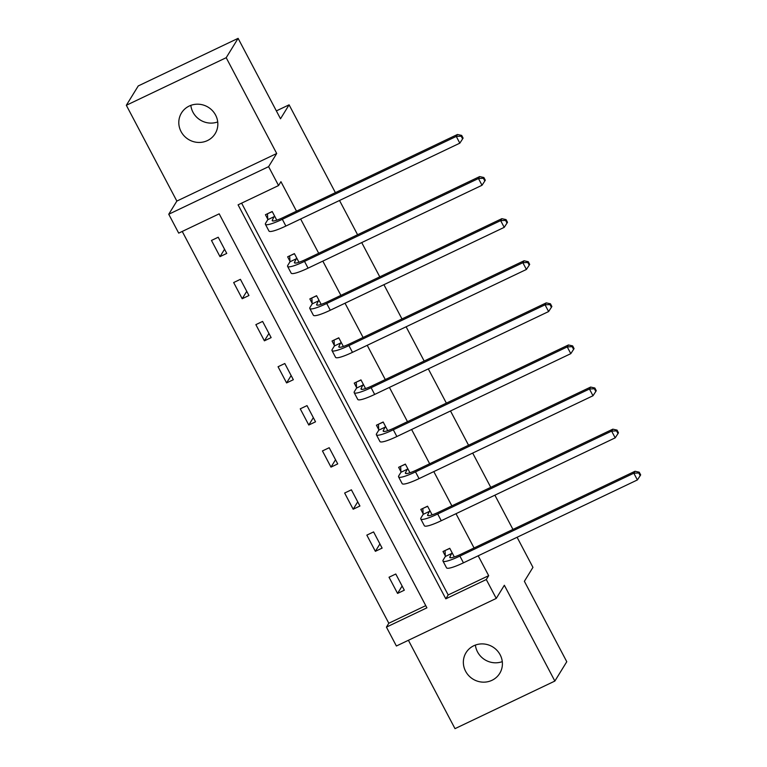 <?xml version="1.0" encoding="UTF-8"?>
<svg xmlns="http://www.w3.org/2000/svg" width="767" height="767" viewBox="0 0 767 767"><rect width="100%" height="100%" fill="white"/><g stroke="black" fill="none" stroke-linecap="round" stroke-linejoin="round"><path stroke-width="1.15" d="M217.723 121.924A19.76 18.887 31.6 0 1 192.958 112.203A19.76 18.887 31.6 0 1 190.839 105.367M181.05 131.55A19.76 18.887 -148.4 0 0 197.867 142.413A19.76 18.887 -148.4 0 0 215.144 133.679A19.76 18.887 -148.4 0 0 215.594 115.088A19.76 18.887 -148.4 0 0 198.778 104.226A19.76 18.887 -148.4 0 0 181.491 112.96A19.76 18.887 -148.4 0 0 181.05 131.55M502.28 661.633A19.76 18.887 31.6 0 1 477.525 651.912A19.76 18.887 31.6 0 1 475.396 645.076M465.607 671.259A19.76 18.887 -148.4 0 0 482.424 682.122A19.76 18.887 -148.4 0 0 499.71 673.397A19.76 18.887 -148.4 0 0 500.151 654.797A19.76 18.887 -148.4 0 0 483.335 643.935A19.76 18.887 -148.4 0 0 466.048 652.669A19.76 18.887 -148.4 0 0 465.607 671.259M178.701 233.13L168.75 214.242L268.603 166.66L278.565 185.547L238.077 204.837L445.809 598.826L486.288 579.536L496.249 598.423L396.395 646.006L386.434 627.118L426.912 607.828L219.189 213.84L178.701 233.13M176.851 201.079L276.705 153.496L226.198 57.698L238.106 38.35L138.252 85.933L126.334 105.28L176.851 201.079L168.75 214.242M408.408 640.282L455.004 728.65L554.857 681.067L504.35 585.269L496.249 598.423M182.239 231.442L388.811 623.245L386.434 627.118M226.198 57.698L126.334 105.28M517.083 537.264L532.95 567.369L524.379 581.3L566.775 661.72L554.857 681.067M238.106 38.35L280.511 118.77L289.092 104.839L276.36 110.899M289.092 104.839L335.39 192.651M339.522 200.484L357.585 234.75M361.717 242.583L379.78 276.839M383.912 284.682L401.975 318.938M406.107 326.78L424.17 361.036M428.302 368.879L446.365 403.135M450.497 410.978L468.56 445.234M472.693 453.076L490.755 487.333M494.888 495.175L512.95 529.431M388.811 623.245L425.762 605.642M404.314 590.197L395.782 574.013L389.032 577.225L397.565 593.418L404.314 590.197M382.119 548.108L373.587 531.914L366.837 535.126L375.37 551.32L382.119 548.108M359.924 506.009L351.391 489.816L344.642 493.028L353.175 509.221L359.924 506.009M337.729 463.91L329.196 447.717L322.447 450.929L330.98 467.122L337.729 463.91M315.534 421.812L307.001 405.618L300.252 408.83L308.785 425.023L315.534 421.812M293.339 379.713L284.797 363.52L278.057 366.741L286.59 382.925L293.339 379.713M271.144 337.614L262.602 321.421L255.862 324.642L264.394 340.826L271.144 337.614M248.949 295.516L240.407 279.322L233.667 282.544L242.199 298.737L248.949 295.516M226.754 253.417L218.212 237.233L211.471 240.445L220.004 256.638L226.754 253.417M241.615 203.15L448.187 594.962L488.675 575.672L478.196 555.797M474.064 547.964L456.001 513.698M451.868 505.865L433.806 471.6M429.673 463.767L411.611 429.51M407.478 421.668L389.415 387.412M385.283 379.569L367.22 345.313M363.088 337.47L345.025 303.214M340.893 295.372L322.83 261.116M318.698 253.273L300.635 219.017M296.493 211.174L280.943 181.674L278.565 185.547M454.323 556.957L449.759 548.29L443.01 551.502L445.32 555.883M452.127 567.417L451.495 567.609M432.128 514.858L427.564 506.191L420.815 509.403L423.125 513.785M429.932 525.318L429.299 525.51M409.933 472.76L405.36 464.093L398.619 467.314L400.93 471.686M407.737 483.22L407.104 483.411M387.738 430.661L383.164 421.994L376.424 425.215L378.735 429.597M385.542 441.13L384.909 441.313M365.543 388.562L360.969 379.895L354.229 383.117L356.54 387.498M363.347 399.032L362.714 399.214M343.348 346.463L338.774 337.806L332.034 341.018L334.335 345.399M341.152 356.933L340.519 357.115M321.152 304.365L316.579 295.707L309.839 298.919L312.14 303.301M318.957 314.834L318.324 315.016M298.957 262.266L294.384 253.609L287.635 256.82L289.945 261.202M296.762 272.736L296.129 272.918M276.762 220.177L272.189 211.51L265.44 214.722L267.75 219.103M274.567 230.637L273.934 230.819M276.705 153.496L268.603 166.66M488.675 575.672L486.288 579.536M448.187 594.962L445.809 598.826M402.119 586.026L397.565 593.418M379.924 543.937L375.37 551.32M357.729 501.839L353.175 509.221M335.534 459.74L330.98 467.122M313.339 417.641L308.785 425.023M291.144 375.542L286.59 382.925M268.939 333.444L264.394 340.826M246.744 291.345L242.199 298.737M224.549 249.246L220.004 256.638M445.196 550.466L449.826 548.424M452.06 552.671L449.97 556.708A15.436 2.387 -27.8 0 0 449.807 557.475A15.436 2.387 -27.8 0 0 461.082 554.148L635.018 471.264L639.237 472.194L638.758 472.971L640.186 475.665L640.666 474.898L639.237 472.194M640.186 475.665L637.387 479.941L633.83 473.201L459.893 556.075A23.163 3.586 152.2 0 1 442.981 561.08A23.163 3.586 152.2 0 1 443.221 559.92L445.349 556.468L445.042 550.706M637.387 479.941L463.45 562.825A23.163 3.586 152.2 0 1 446.538 567.82L442.981 561.08M638.758 472.971L633.83 473.201L635.018 471.264M452.099 553.256L445.349 556.468M422.991 508.368L427.631 506.325M429.865 510.573L427.775 514.609A15.436 2.387 -27.8 0 0 427.612 515.376A15.436 2.387 -27.8 0 0 438.887 512.049L612.823 429.165L617.042 430.095L616.563 430.872L617.991 433.576L618.47 432.799L617.042 430.095M617.991 433.576L615.192 437.852L611.635 431.102L437.698 513.986A23.163 3.586 152.2 0 1 420.786 518.981A23.163 3.586 152.2 0 1 421.025 517.821L423.154 514.369L422.847 508.607M615.192 437.852L441.255 520.726A23.163 3.586 152.2 0 1 424.343 525.721L420.786 518.981M616.563 430.872L611.635 431.102L612.823 429.165M429.903 511.158L423.154 514.369M400.796 466.269L405.436 464.227M407.67 468.474L405.58 472.51A15.436 2.387 -27.8 0 0 405.417 473.277A15.436 2.387 -27.8 0 0 416.692 469.95L590.628 387.067L594.847 387.997L594.367 388.773L595.796 391.477L596.266 390.7L594.847 387.997M595.796 391.477L592.996 395.753L589.439 389.003L415.503 471.887A23.163 3.586 152.2 0 1 398.591 476.882A23.163 3.586 152.2 0 1 398.83 475.722L400.959 472.271L400.652 466.509M592.996 395.753L419.06 478.627A23.163 3.586 152.2 0 1 402.148 483.622L398.591 476.882M594.367 388.773L589.439 389.003L590.628 387.067M407.708 469.059L400.959 472.271M378.601 424.17L383.241 422.128M385.475 426.375L383.385 430.412A15.436 2.387 -27.8 0 0 383.222 431.179A15.436 2.387 -27.8 0 0 394.497 427.852L568.433 344.968L572.652 345.907L572.172 346.674L573.601 349.378L574.071 348.602L572.652 345.907M573.601 349.378L570.801 353.654L567.244 346.905L393.308 429.788A23.163 3.586 152.2 0 1 376.396 434.784A23.163 3.586 152.2 0 1 376.635 433.623L378.764 430.182L378.457 424.41M570.801 353.654L396.865 436.528A23.163 3.586 152.2 0 1 379.953 441.533L376.396 434.784M572.172 346.674L567.244 346.905L568.433 344.968M385.513 426.96L378.764 430.182M356.406 382.071L361.046 380.029M363.28 384.277L361.19 388.313A15.436 2.387 -27.8 0 0 361.027 389.09A15.436 2.387 -27.8 0 0 372.302 385.753L546.238 302.869L550.457 303.809L549.977 304.576L551.406 307.279L551.876 306.503L550.457 303.809M551.406 307.279L548.606 311.555L545.049 304.806L371.113 387.69A23.163 3.586 152.2 0 1 354.201 392.685A23.163 3.586 152.2 0 1 354.44 391.525L356.569 388.083L356.262 382.311M548.606 311.555L374.67 394.439A23.163 3.586 152.2 0 1 357.758 399.434L354.201 392.685M549.977 304.576L545.049 304.806L546.238 302.869M363.309 384.861L356.569 388.083M334.211 339.973L338.851 337.94M341.085 342.178L338.995 346.214A15.436 2.387 -27.8 0 0 338.832 346.991A15.436 2.387 -27.8 0 0 350.107 343.654L524.043 260.77L528.262 261.71L527.782 262.477L529.211 265.181L529.681 264.404L528.262 261.71M529.211 265.181L526.411 269.457L522.854 262.707L348.918 345.591A23.163 3.586 152.2 0 1 332.006 350.586A23.163 3.586 152.2 0 1 332.245 349.436L334.374 345.984L334.067 340.212M526.411 269.457L352.475 352.341A23.163 3.586 152.2 0 1 335.562 357.336L332.006 350.586M527.782 262.477L522.854 262.707L524.043 260.77M341.114 342.763L334.374 345.984M312.016 297.884L316.656 295.841M318.89 300.089L316.8 304.115A15.436 2.387 -27.8 0 0 316.637 304.892A15.436 2.387 -27.8 0 0 327.912 301.556L501.848 218.681L506.067 219.611L505.587 220.388L507.016 223.082L507.486 222.305L506.067 219.611M507.016 223.082L504.216 227.358L500.659 220.608L326.713 303.492A23.163 3.586 152.2 0 1 309.81 308.487A23.163 3.586 152.2 0 1 310.05 307.337L312.179 303.885L311.872 298.114M504.216 227.358L330.27 310.242A23.163 3.586 152.2 0 1 313.367 315.237L309.81 308.487M505.587 220.388L500.659 220.608L501.848 218.681M318.919 300.674L312.179 303.885M289.821 255.785L294.461 253.743M296.695 257.99L294.605 262.017A15.436 2.387 -27.8 0 0 294.442 262.793A15.436 2.387 -27.8 0 0 305.717 259.457L479.653 176.583L483.872 177.513L483.392 178.289L484.821 180.983L485.29 180.207L483.872 177.513M484.821 180.983L482.021 185.259L478.464 178.519L304.518 261.394A23.163 3.586 152.2 0 1 287.606 266.389A23.163 3.586 152.2 0 1 287.855 265.238L289.984 261.787L289.677 256.015M482.021 185.259L308.075 268.143A23.163 3.586 152.2 0 1 291.163 273.138L287.606 266.389M483.392 178.289L478.464 178.519L479.653 176.583M296.724 258.575L289.984 261.787M267.625 213.686L272.266 211.644M274.5 215.891L272.41 219.928A15.436 2.387 -27.8 0 0 272.247 220.695A15.436 2.387 -27.8 0 0 283.522 217.368L457.458 134.484L461.676 135.414L461.197 136.19L462.616 138.885L463.095 138.118L461.676 135.414M462.616 138.885L459.826 143.161L456.269 136.421L282.323 219.295A23.163 3.586 152.2 0 1 265.411 224.29A23.163 3.586 152.2 0 1 265.66 223.139L267.788 219.688L267.482 213.926M459.826 143.161L285.88 226.044A23.163 3.586 152.2 0 1 268.968 231.04L265.411 224.29M461.197 136.19L456.269 136.421L457.458 134.484M274.528 216.476L267.788 219.688M450.536 557.772L449.97 556.708M463.45 562.825L459.893 556.075M428.341 515.683L427.775 514.609M441.255 520.726L437.698 513.986M406.146 473.584L405.58 472.51M419.06 478.627L415.503 471.887M383.951 431.485L383.385 430.412M396.865 436.528L393.308 429.788M361.756 389.387L361.19 388.313M374.67 394.439L371.113 387.69M339.56 347.288L338.995 346.214M352.475 352.341L348.918 345.591M317.365 305.189L316.8 304.115M330.27 310.242L326.713 303.492M295.17 263.091L294.605 262.017M308.075 268.143L304.518 261.394M272.975 220.992L272.41 219.928M285.88 226.044L282.323 219.295"/></g></svg>
